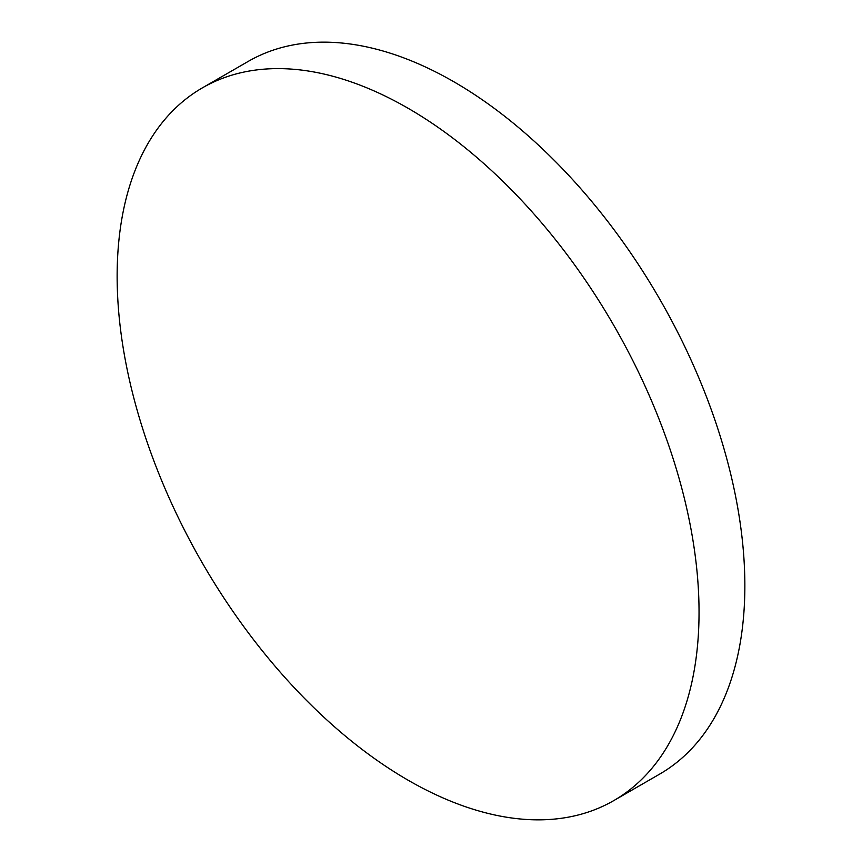 <?xml version="1.0" encoding="UTF-8"?>
<svg xmlns="http://www.w3.org/2000/svg" width="862" height="862" viewBox="0 0 862 862"><rect width="100%" height="100%" fill="white"/><g stroke="black" fill="none" stroke-linecap="round" stroke-linejoin="round"><path stroke-width="1.29" d="M408.092 108.267A411.465 237.567 60 0 1 676.896 470.857A411.465 237.567 60 0 1 613.819 800.572A411.465 237.567 60 0 1 408.092 780.196A411.465 237.567 60 0 1 139.288 417.596A411.465 237.567 60 0 1 202.355 87.881A411.465 237.567 60 0 1 408.092 108.267M202.355 87.881L248.181 61.428A411.465 237.567 60 0 1 453.908 81.804A411.465 237.567 60 0 1 722.712 444.404A411.465 237.567 60 0 1 659.645 774.119L613.819 800.572"/></g></svg>
